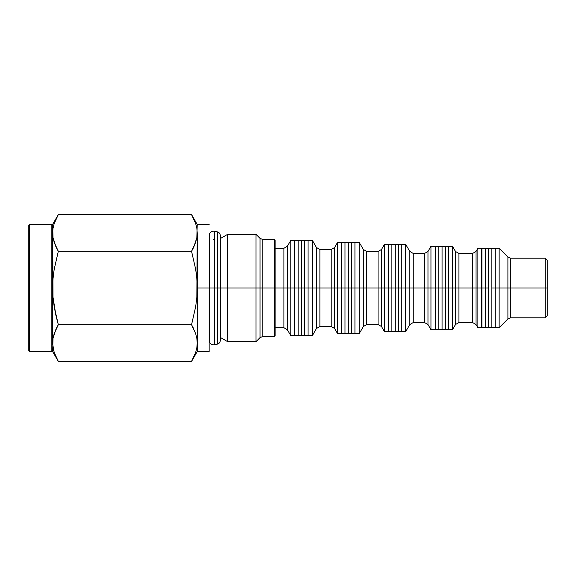 <?xml version="1.0" encoding="UTF-8"?>
<svg xmlns="http://www.w3.org/2000/svg" width="576" height="576" viewBox="0 0 576 576"><rect width="100%" height="100%" fill="white"/><g stroke="black" fill="none" stroke-linecap="round" stroke-linejoin="round"><path stroke-width="0.86" d="M217.382 231.854L214.733 231.142L214.733 288L217.382 288L217.382 231.854C219.218 232.445 220.205 233.734 220.356 235.728L220.356 288L217.382 288L217.382 231.854L217.382 288L227.57 288L227.57 234.374L227.57 288L256.025 288L256.025 234.374L256.025 288L260.021 288L260.021 238.37L256.025 234.374L227.57 234.374L220.356 238.543M214.733 344.858L217.382 344.146L217.382 288L217.382 344.146L217.382 288L214.733 288L214.733 231.142L214.733 344.858L214.733 288L209.232 288L214.733 288L214.733 344.858C211.219 344.894 209.383 343.49 209.232 340.632L209.232 235.368C209.383 232.51 211.219 231.106 214.733 231.142M51.84 224.438L29.592 224.438L29.592 351.562L51.84 351.562L51.84 224.438L51.84 351.562L52.632 350.762L51.84 351.562L29.592 351.562L29.592 224.438L28.8 225.238L28.8 350.762L29.592 351.562L28.8 350.762L28.8 225.238L29.592 224.438L51.84 224.438L52.632 225.238L51.84 224.438M275.09 335.671L275.09 288L262.829 288L262.829 336.463L274.298 336.463L274.298 288L274.298 336.463L275.09 335.671L275.09 240.329L274.298 239.537L262.829 239.537L262.829 288L260.021 288L260.021 337.63L260.021 288L274.298 288L274.298 239.537L274.298 288L283.918 288L283.918 248.278L275.09 248.278M381.506 326.534L384.487 331.697L384.487 288L384.487 331.697L388.303 331.697L388.303 244.303L384.487 244.303L384.487 288L384.487 244.303L381.506 249.466L381.506 326.534L378.065 324.547L378.065 251.453L366.761 251.453L366.761 288L378.065 288L378.065 324.547L378.065 288L381.506 288L381.506 326.534L381.506 288L391.882 288L391.882 244.303L391.882 288L395.186 288L395.186 244.75L395.186 288L398.498 288L398.498 244.303L398.498 288L435.442 288L435.442 329.27L435.442 288L438.754 288L438.754 329.71L438.754 288L442.066 288L442.066 329.27L442.066 288L445.37 288L445.37 329.71L445.37 288L485.23 288L485.23 248.278L485.23 288L488.542 288L488.542 248.717L488.542 327.283L491.854 327.722L491.854 248.278L488.542 248.717L491.854 248.278L491.854 288L547.2 288L547.2 260.194L547.2 288L545.213 288L545.213 258.206L545.213 288L510.71 288L510.71 317.794L510.71 258.206L510.71 288L507.902 288L507.902 318.96L507.902 257.04L499.133 248.278L499.133 288L499.133 248.278L495.158 248.278L495.158 327.722L499.133 327.722L499.133 288L495.158 288L495.158 327.722M363.319 288L366.761 288L366.761 324.547L366.761 251.453L366.761 288L363.319 288L363.319 326.534L363.319 249.466L359.194 242.316L359.194 288L363.319 288L359.194 288L359.194 242.316L354.938 242.316L354.938 288L359.194 288L351.626 288L351.626 333.684L351.626 288L354.938 288L348.314 288L348.314 333.238L348.314 288L351.626 288L351.626 242.316L351.626 288L345.002 288L345.002 333.684L345.002 288L348.314 288L348.314 242.762L348.314 288L341.431 288L341.431 242.316L341.698 333.238L341.698 288L345.002 288L345.002 242.316L345.002 288L341.698 288L341.698 242.762L341.698 288L354.938 288L354.938 333.684L359.194 333.684L359.194 288L359.194 333.684L363.319 326.534L363.319 288M294.552 240.329L290.801 240.329L287.359 246.29L287.359 288L283.918 288L283.918 327.722L283.918 288L287.359 288L287.359 329.71L287.359 288L290.801 288L290.801 240.329L290.801 288L294.552 288L294.552 240.329L294.552 288L298.13 288L298.13 240.329L298.13 288L301.442 288L301.442 240.775L301.442 288L304.747 288L304.747 240.329L304.747 288L312.322 288L312.322 240.329L312.322 288L316.447 288L316.447 247.478L312.322 240.329L308.059 240.329L308.059 335.671L312.322 335.671L312.322 288L312.322 335.671L316.447 328.522L316.447 288L319.889 288L319.889 326.534L319.889 288L331.193 288L331.193 249.466L319.889 249.466L319.889 326.534L316.447 328.522M294.818 240.775L294.818 335.225L294.818 240.775L298.13 240.329L308.059 240.775M341.431 242.316L337.615 242.316L337.615 288L334.634 288L337.615 288L337.615 242.316L334.634 247.478L334.634 328.522L334.634 288L334.634 328.522L331.193 326.534L331.193 249.466L331.193 288L334.634 288L331.193 288L331.193 326.534L331.193 288L316.447 288L316.447 328.522L316.447 247.478L316.447 288L308.059 288L308.059 335.671M337.615 288L341.431 288L337.615 288L337.615 333.684L337.615 288M388.57 244.75L388.57 331.25L388.57 244.75L391.882 244.303L401.81 244.75M435.175 329.71L435.175 288L435.175 329.71L430.963 329.71L430.963 288L430.963 329.71L427.982 324.547L427.982 251.453L430.963 246.29L430.963 288L430.963 246.29L435.175 246.29L435.175 288L427.982 288L427.982 324.547L427.982 251.453L427.982 288L424.541 288L424.541 322.56L424.541 253.44L413.237 253.44L413.237 322.56L413.237 253.44L413.237 288L409.802 288L409.802 324.547L409.802 251.453L405.67 244.303L405.67 288L405.67 244.303L401.81 244.303L401.81 331.697L405.67 331.697L405.67 288L401.81 288L401.81 331.697M481.658 327.722L481.658 288L481.658 327.722L477.886 327.722L477.886 288L477.886 327.722L476.05 324.547L476.05 251.453L477.886 248.278L477.886 288L477.886 248.278L481.658 248.278L481.658 288L476.05 288L476.05 324.547L476.05 251.453L476.05 288L472.608 288L472.608 322.56L472.608 253.44L458.921 253.44L458.921 322.56L458.921 253.44L458.921 288L455.479 288L455.479 324.547L455.479 251.453L452.498 246.29L452.498 288L452.498 246.29L448.682 246.29L448.682 329.71L452.498 329.71L452.498 288L448.682 288L448.682 329.71M481.918 248.717L481.918 327.283L481.918 248.717L485.23 248.278L488.542 248.717M547.2 260.194L545.213 258.206L510.71 258.206L510.71 317.794L507.902 318.96L507.902 288L499.133 288L499.133 327.722L507.902 318.96M52.632 232.956L52.632 288L53.028 278.662L54.18 269.374L58.313 251.302L54.166 242.222L53.028 237.614L52.632 224.438L53.021 297.274L52.632 288L53.028 278.662L54.18 269.374L58.313 251.302L54.166 242.237L55.958 246.794L53.028 237.614L52.632 232.956L53.028 228.29L54.166 223.675L58.313 214.61L191.556 214.61L195.703 223.69L196.841 228.298L197.23 232.956L196.834 237.622L195.696 242.237L196.841 237.614L197.23 224.438L196.834 237.622L195.696 242.237L191.556 251.302L195.689 269.374L196.834 278.662L197.23 288L209.146 288L197.23 288L197.23 232.956L196.841 297.274L195.71 306.49L191.556 324.698L195.703 333.778L196.841 338.386L197.23 343.044L197.23 288L197.23 343.044L196.834 347.71L197.23 343.044L197.23 351.562L197.23 343.044L196.834 347.71L195.703 352.31M262.829 263.851L262.829 312.149M262.829 336.463L260.021 337.63L260.021 238.37L260.021 288L256.025 288L256.025 341.626L256.025 288L227.57 288L227.57 341.626L227.57 288L220.356 288L220.356 340.272C220.205 342.266 219.218 343.555 217.382 344.146M196.834 347.71L195.696 352.325L191.556 361.39L193.91 356.868L191.556 361.39L58.313 361.39L54.166 352.31L52.654 344.023M193.874 329.141L193.154 327.65M56.736 248.393L58.313 251.302L191.556 251.302L195.689 269.374L196.834 278.662L197.23 288L196.841 297.274L195.71 306.49L191.556 324.698L195.703 333.778L196.841 338.386L197.23 343.044M196.834 338.364L196.553 336.895M196.841 237.622L197.23 232.956L196.841 228.298M193.133 248.393L191.556 251.302L58.313 251.302L54.18 269.374M53.028 338.386L52.632 351.562L53.028 338.378L52.632 343.044L53.028 338.378L54.166 333.763L53.028 338.386L54.166 333.763L58.313 324.698L54.158 306.49L55.958 315.648L53.021 297.274L52.632 288L52.632 343.044L52.632 288M56.714 327.643L58.313 324.698L55.958 315.648M56.887 358.783L57.492 359.928M53.316 349.186L53.705 350.77M53.028 237.636L53.316 239.105M308.059 240.329L308.059 288L287.359 288L287.359 329.71L283.918 327.722L283.918 248.278L283.918 288L275.09 288L275.09 240.329M209.146 351.562L209.146 288L209.146 351.562L197.23 351.562L191.556 361.39L58.313 361.39L55.958 356.868M192.974 217.217L192.355 216.043M196.553 226.814L196.164 225.23M53.028 228.29L54.166 223.69M58.262 214.697L56.959 217.08M191.556 324.698L58.313 324.698L191.556 324.698L193.903 329.206M54.158 306.49L53.021 297.274L54.158 306.49M195.696 352.325L193.903 356.882M53.028 347.702L52.632 343.044M53.028 338.378L55.958 329.206M195.71 306.49L196.841 297.274L197.23 288M193.903 246.794L196.841 237.614M193.91 219.132L191.556 214.61L58.313 214.61L54.166 223.675M495.158 248.278L495.158 288L491.854 288L491.854 327.722L488.542 327.283L488.542 288L485.23 288L485.23 327.722L485.23 288L481.658 288L481.658 248.278M507.902 288L507.902 257.04L507.902 288M510.71 317.794L545.213 317.794L545.213 288L545.213 317.794L547.2 315.806L547.2 288L547.2 315.806M448.682 246.29L448.682 288L435.442 288L435.442 246.73L435.442 288L438.754 288L438.754 246.29L438.754 288L435.175 288L435.175 246.29M452.498 288L452.498 329.71L455.479 324.547L455.479 288L452.498 288M455.479 288L455.479 251.453L455.479 288M476.05 324.547L472.608 322.56L472.608 288L458.921 288L458.921 322.56L455.479 324.547M472.608 288L472.608 253.44L472.608 288M438.754 288L442.066 288L442.066 246.73L442.066 288L438.754 288M442.066 288L445.37 288L445.37 246.29L445.37 288L442.066 288M445.37 288L448.682 288L445.37 288M401.81 244.303L401.81 288L398.498 288L398.498 331.697L398.498 288L395.186 288L395.186 331.25L395.186 288L391.882 288L391.882 331.697L391.882 288L381.506 288L381.506 249.466L381.506 288L366.761 288L366.761 324.547L363.319 326.534M405.67 288L405.67 331.697L409.802 324.547L409.802 288L405.67 288M409.802 288L409.802 251.453L409.802 288M427.982 324.547L424.541 322.56L424.541 288L413.237 288L413.237 322.56L409.802 324.547M424.541 288L424.541 253.44L424.541 288M341.431 333.684L341.431 288L341.431 333.684L337.615 333.684L334.634 328.522M334.634 288L334.634 247.478L334.634 288M319.889 288L319.889 249.466L319.889 288M304.747 288L304.747 335.671L304.747 288M301.442 288L301.442 335.225L301.442 288M298.13 288L298.13 335.671L298.13 288M294.552 335.671L294.552 288L294.552 335.671L290.801 335.671L290.801 288L290.801 335.671L287.359 329.71M287.359 288L287.359 246.29L287.359 288M354.938 242.316L354.938 333.684M388.303 331.697L388.303 244.303M378.065 288L378.065 251.453L378.065 288M491.854 248.278L495.158 248.717M191.556 214.61L197.23 224.438L209.146 224.438M209.232 339.422L209.146 340.236M213.12 239.738L213.602 239.738M262.829 239.537L260.021 238.37M58.313 361.39L52.632 351.562M220.356 337.457L227.57 341.626L256.025 341.626L260.021 337.63M209.232 236.578L209.146 235.764M52.632 224.438L58.313 214.61M510.71 258.206L507.902 257.04M491.854 327.722L495.158 327.283M481.918 327.283L485.23 327.722L488.542 327.283M458.921 253.44L455.479 251.453M458.921 322.56L472.608 322.56M476.05 251.453L472.608 253.44M435.442 329.27L438.754 329.71L448.682 329.27M448.682 246.73L445.37 246.29L435.442 246.73M413.237 253.44L409.802 251.453M413.237 322.56L424.541 322.56M427.982 251.453L424.541 253.44M388.57 331.25L391.882 331.697L401.81 331.25M334.634 247.478L331.193 249.466M319.889 326.534L331.193 326.534M319.889 249.466L316.447 247.478M294.818 335.225L298.13 335.671L308.059 335.225M287.359 246.29L283.918 248.278M341.698 333.238L345.002 333.684L354.938 333.238M354.938 242.762L351.626 242.316L341.698 242.762M366.761 251.453L363.319 249.466M366.761 324.547L378.065 324.547M381.506 249.466L378.065 251.453M275.09 327.722L283.918 327.722"/></g></svg>
